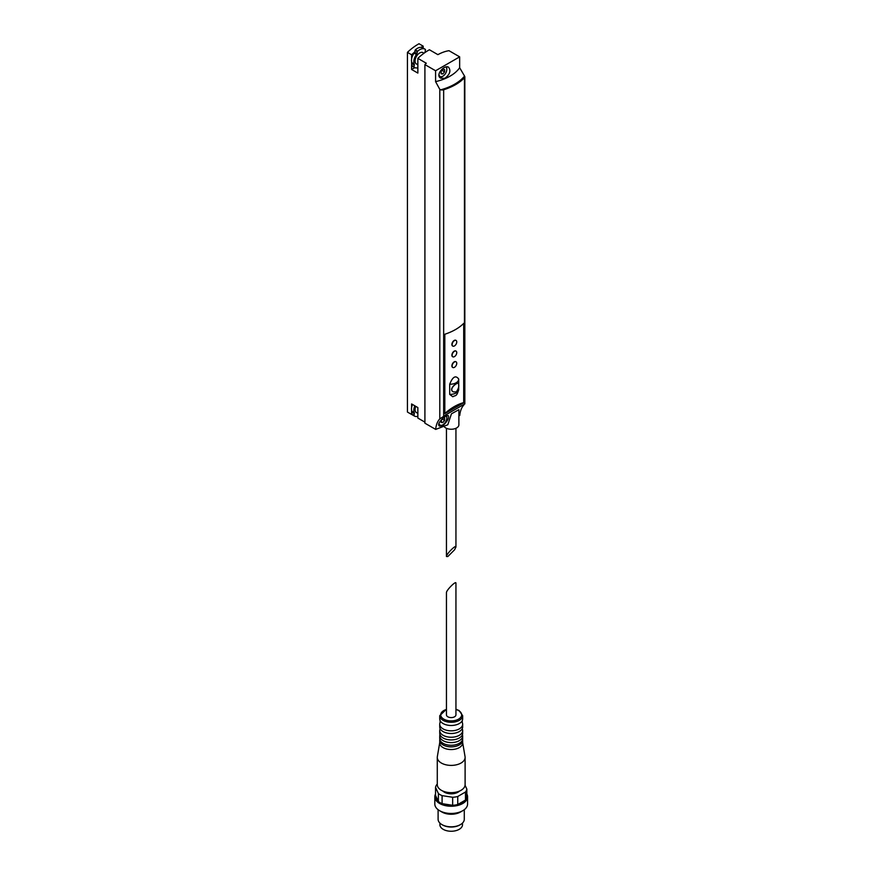 <?xml version="1.0" encoding="UTF-8"?>
<svg xmlns="http://www.w3.org/2000/svg" width="875" height="875" viewBox="0 0 875 875"><rect width="100%" height="100%" fill="white"/><g stroke="black" fill="none" stroke-linecap="round" stroke-linejoin="round"><path stroke-width="1.31" d="M458.708 379.039A8.673 5.009 180 0 1 458.708 379.225L458.708 379.039C455.689 374.981 452.692 376.709 449.695 384.234L449.695 394.395L452.845 396.769C455.131 394.931 456.673 397.491 458.708 389.386A8.673 5.009 180 0 1 449.695 394.395M453.327 391.88L453.206 391.803C448.077 389.211 456.848 382.244 458.117 383.305L458.237 383.37C459.408 385.514 458.762 388.369 456.291 391.923L453.327 391.88C448.241 389.298 456.936 382.298 458.237 383.37M454.552 549.817L455.941 547.006C456.17 544.206 446.217 554.159 446.447 556.5L447.836 556.533L454.552 549.817M423.183 48.114L423.183 46.156A49.109 28.35 120 0 0 421.127 47.348A10.555 6.092 120 0 0 415.33 49.875L414.641 52.052A49.109 28.35 120 0 0 411.6 54.753L411.6 58.964A8.345 4.823 120 0 0 411.6 61.655L411.666 65.811A10.555 6.092 120 0 0 412.114 66.117L414.433 67.452A10.555 6.092 120 0 0 417.856 67.725M411.6 65.734L411.6 69.475L414.794 67.638M425.119 52.434A1.641 0.941 120 0 1 425.119 51.658L425.436 49.47A10.555 6.092 120 0 0 424.988 49.164A10.555 6.092 120 0 0 417.637 51.209L416.927 53.495A1.641 0.941 120 0 1 416.456 54.491A8.345 4.823 120 0 0 414.258 64.072A1.641 0.941 120 0 1 414.291 64.958L411.983 63.612L411.6 65.253M411.983 63.612A1.641 0.941 120 0 0 411.939 62.737A8.345 4.823 120 0 1 411.6 61.655M416.456 54.491L414.137 53.156A8.345 4.823 120 0 0 411.6 58.964M414.137 53.156A1.641 0.941 120 0 0 414.608 52.161L414.641 52.052M424.988 49.164L422.669 47.819A10.555 6.092 120 0 0 421.127 47.348M424.911 422.144L417.856 418.064L417.856 407.564L411.6 403.955L411.6 407.564A8.345 4.823 120 0 0 411.6 410.244L411.6 414.455A49.109 28.35 120 0 0 411.709 414.433A10.555 6.092 120 0 0 411.709 414.433A10.555 6.092 120 0 0 412.114 414.706L414.433 416.041A10.555 6.092 120 0 0 417.856 416.314M411.6 414.323L413.984 415.734A10.555 6.092 120 0 0 414.433 416.041M413.984 415.734L414.291 413.547L411.983 412.212L411.6 413.842M411.983 412.212A1.641 0.941 120 0 0 411.939 411.327A8.345 4.823 120 0 1 411.6 410.244M412.53 404.491A8.345 4.823 120 0 0 411.6 407.564M442.827 425.72L439.611 426.147C435.367 424.091 446.381 414.269 448.306 415.658C449.269 418.031 447.442 421.378 442.827 425.72M444.205 426.661A7.689 4.441 180 0 0 452.834 429.144A7.689 4.441 180 0 0 458.883 424.812L458.883 409.686L451.434 413.831L447.792 424.78L435.684 429.406A32.736 18.9 60 0 1 439.797 418.884L446.917 414.214M459.659 56.853L435.586 70.755L424.911 64.597A49.109 28.35 120 0 1 426.3 63.241L417.856 58.362A49.109 28.35 120 0 1 429.428 49.766L437.883 54.644A49.109 28.35 120 0 1 448.995 50.695L459.659 56.853L459.659 67.736L464.548 76.081A3.27 1.892 180 0 1 464.833 76.858A3.27 1.892 180 0 1 464.45 77.744L464.45 404.108L445.233 415.188M463.87 404.983A32.736 18.9 -120 0 0 459.758 415.505M435.684 429.406L424.911 423.194L424.911 64.597M464.45 77.744A50.75 29.302 180 0 1 443.658 89.753A3.27 1.892 180 0 1 440.77 89.808L439.797 89.359L435.586 81.638L435.586 70.755M463.805 402.686L444.817 413.645L444.817 334.25A50.75 29.302 0 0 0 463.805 323.291L463.695 402.631A50.75 29.302 120 0 0 444.817 413.492M411.6 414.455L407.433 412.048L407.433 52.347A49.109 28.35 120 0 1 419.016 43.75L423.183 46.156M411.6 54.753L407.433 52.347M417.856 58.362L417.856 73.084L411.6 69.475M444.85 78.302C449.914 74.441 451.161 70.744 448.558 67.211C444.38 64.378 434.864 75.206 440.759 78.203L444.85 78.302M463.695 402.631L463.695 323.4M455.952 361.769A3.27 1.892 120 0 0 455.842 361.692A3.27 1.892 120 0 0 454.202 361.856A3.27 1.892 120 0 0 452.069 364.744A3.27 1.892 120 0 0 452.561 367.358A3.27 1.892 120 0 0 452.681 367.423M455.952 351.072A3.27 1.892 120 0 0 455.842 350.995A3.27 1.892 120 0 0 454.202 351.159A3.27 1.892 120 0 0 452.069 354.047A3.27 1.892 120 0 0 452.561 356.672A3.27 1.892 120 0 0 452.681 356.727M455.952 340.375A3.27 1.892 120 0 0 455.842 340.309A3.27 1.892 120 0 0 454.202 340.462A3.27 1.892 120 0 0 452.069 343.35A3.27 1.892 120 0 0 452.561 345.975A3.27 1.892 120 0 0 452.681 346.041M414.848 405.836A8.345 4.823 120 0 0 414.258 412.661L411.939 411.327M414.291 413.547A1.641 0.941 120 0 0 414.258 412.661M415.767 406.361A6.552 3.784 120 0 0 416.434 412.573L417.856 413.394M446.294 416.062A5.567 3.216 -60 0 1 446.797 417.988A5.567 3.216 -60 0 1 442.859 424.812A5.567 3.216 -60 0 1 438.988 423.325M442.159 425.206L442.859 424.812L442.159 425.206A6.552 3.784 -60 0 1 439.097 425.633M441.525 419.617L441.12 422.428L442.859 422.581L444.598 420.416L444.598 418.108L443.341 417.988M446.633 415.898A6.552 3.784 -60 0 1 446.797 417.189L446.797 417.988M442.148 419.005L444.598 420.416M441.12 421.575L442.859 422.581M424.003 53.222L422.986 52.631A6.552 3.784 120 0 0 419.705 52.959A6.552 3.784 120 0 0 415.428 58.723A6.552 3.784 120 0 0 416.434 63.973L417.856 64.794M414.291 64.958L413.984 67.145A10.555 6.092 120 0 0 414.433 67.452M439.666 77.219A6.552 3.784 120 0 0 442.159 76.617L442.859 76.213A5.567 3.216 120 0 0 446.797 69.398A5.567 3.216 120 0 0 445.867 67.003M446.797 69.398L446.797 68.6A6.552 3.784 120 0 0 446.502 66.894M438.955 74.506A5.567 3.216 120 0 0 442.859 76.213M442.859 69.355L441.12 71.52L441.12 73.828L442.859 73.981L444.598 71.827L444.598 69.508L442.859 69.355M442.05 70.361L444.598 71.827M441.12 72.986L442.859 73.981M454.431 345.942A3.27 1.892 -60 0 1 452.802 346.106A3.27 1.892 -60 0 1 452.802 342.333A3.27 1.892 -60 0 1 456.072 340.441A3.27 1.892 -60 0 1 456.575 343.066A3.27 1.892 -60 0 1 454.431 345.942M454.431 356.639A3.27 1.892 -60 0 1 452.802 356.803A3.27 1.892 -60 0 1 452.802 353.019A3.27 1.892 -60 0 1 456.072 351.127A3.27 1.892 -60 0 1 456.575 353.752A3.27 1.892 -60 0 1 454.431 356.639M454.431 367.336A3.27 1.892 -60 0 1 452.802 367.5A3.27 1.892 -60 0 1 452.802 363.716A3.27 1.892 -60 0 1 456.072 361.823A3.27 1.892 -60 0 1 456.575 364.448A3.27 1.892 -60 0 1 454.431 367.336M438.375 793.494A15.717 9.078 180 0 0 442.094 795.638L452.659 797.267A15.717 9.078 180 0 0 457.745 796.491L465.478 792.017L465.478 800.045A15.717 9.078 180 0 1 457.745 804.508A15.717 9.078 180 0 1 452.659 805.295A15.717 9.078 180 0 1 442.094 803.655A15.717 9.078 180 0 1 438.375 801.511A15.717 9.078 180 0 1 435.542 795.408L438.375 801.511L438.375 793.494L435.542 787.391A15.717 9.078 180 0 1 436.909 784.459L437.281 784.241M465.062 785.258L466.834 789.086A15.717 9.078 180 0 1 465.478 792.017M459.517 791.066A9.658 5.578 180 0 1 442.87 791.066M435.542 787.391L435.542 795.408M466.834 789.086L466.834 797.103A15.717 9.078 180 0 1 465.478 800.045L457.745 804.508L457.745 796.491M452.659 797.267L452.659 805.295L442.094 803.655L442.094 795.638M455.941 714.853A4.747 2.745 180 0 1 451.194 717.598A4.747 2.745 180 0 1 446.447 714.853L446.447 592.659C446.217 590.308 456.17 580.355 455.941 583.166L455.941 714.853M462.656 715.663L462.656 718.867A11.463 6.617 180 0 1 462.284 720.519A11.463 6.617 180 0 1 451.194 725.484A11.463 6.617 180 0 1 440.092 720.519A11.463 6.617 180 0 1 439.731 718.867L439.731 715.663A11.463 6.617 180 0 0 451.194 722.28A11.463 6.617 180 0 0 462.656 715.663L459.091 710.533L455.941 709.242M462.284 720.519L462.284 722.564A11.463 6.617 180 0 1 462.656 724.216A11.463 6.617 180 0 1 451.194 730.833A11.463 6.617 180 0 1 439.731 724.216A11.463 6.617 180 0 1 440.092 722.564L440.092 720.519M462.656 724.216L462.656 726.884A11.463 6.617 180 0 1 462.284 728.536A11.463 6.617 180 0 1 451.194 733.502A11.463 6.617 180 0 1 440.092 728.536A11.463 6.617 180 0 1 439.731 726.884L439.731 724.216M462.295 728.536L462.295 728.984A11.463 6.617 180 0 1 462.656 730.625A11.463 6.617 180 0 1 451.194 737.242A11.463 6.617 180 0 1 439.731 730.625A11.463 6.617 180 0 1 440.092 728.984L440.092 728.536M462.656 730.625L462.656 733.305A11.463 6.617 180 0 1 462.284 734.956A11.463 6.617 180 0 1 451.194 739.922A11.463 6.617 180 0 1 440.092 734.956A11.463 6.617 180 0 1 439.731 733.305L439.731 730.625M462.416 734.639A11.463 6.617 180 0 1 462.656 735.973A11.463 6.617 180 0 1 451.194 742.591A11.463 6.617 180 0 1 439.731 735.973A11.463 6.617 180 0 1 439.972 734.639M462.656 735.973L462.656 738.653A11.463 6.617 180 0 1 462.284 740.305A11.463 6.617 180 0 1 451.194 745.27A11.463 6.617 180 0 1 440.092 740.305A11.463 6.617 180 0 1 439.731 738.653L439.731 735.973M462.569 739.452A11.463 6.617 180 0 1 462.656 740.25A11.463 6.617 180 0 1 451.194 746.867A11.463 6.617 180 0 1 439.731 740.25A11.463 6.617 180 0 1 439.819 739.452M462.656 740.25L462.656 742.93A11.463 6.617 180 0 1 451.194 749.547A11.463 6.617 180 0 1 439.731 742.93L439.731 740.25M462.656 742.602L465.041 756.569A13.913 8.028 180 0 1 465.106 757.367A13.913 8.028 180 0 1 451.194 765.395A13.913 8.028 180 0 1 437.281 757.367A13.913 8.028 180 0 1 437.347 756.569L439.731 742.602M465.106 757.367L465.106 784.634A13.913 8.028 180 0 1 451.194 792.663A13.913 8.028 180 0 1 437.281 784.634L437.281 757.367M466.834 794.019A16.373 9.45 180 0 1 467.567 796.797A16.373 9.45 180 0 1 451.194 806.247A16.373 9.45 180 0 1 434.82 796.797A16.373 9.45 180 0 1 435.542 794.019M467.567 796.797L467.567 804.016A16.373 9.45 180 0 1 462.766 810.698A16.373 9.45 180 0 1 439.622 810.698A16.373 9.45 180 0 1 434.82 804.016L434.82 796.797M462.766 810.698L460.458 812.033A13.092 7.558 180 0 1 441.93 812.033L439.622 810.698M464.286 809.681L464.286 819.252A13.092 7.558 180 0 1 460.458 824.6A13.092 7.558 180 0 1 441.93 824.6A13.092 7.558 180 0 1 438.102 819.252L438.102 809.681M460.458 824.6L459.758 824.994A12.119 6.989 180 0 1 442.63 824.994L441.93 824.6M462.492 823.08L462.492 824.731A11.298 6.519 180 0 1 451.194 831.25A11.298 6.519 180 0 1 439.895 824.731L439.895 823.08M458.708 389.189A8.673 5.009 180 0 1 458.708 389.386L458.708 379.225A8.673 5.009 180 0 1 449.695 384.234M443.658 89.753L443.658 416.106M439.797 89.359L439.797 418.884M459.659 67.736A42.984 24.817 180 0 1 435.586 81.638M464.548 76.081A49.536 28.602 180 0 1 440.77 89.808M413.897 415.286L411.578 413.952M413.984 67.145L411.666 65.811M413.897 66.697L411.578 65.362M414.258 64.072L411.939 62.737M416.927 53.495L414.608 52.161M417.331 51.756L415.012 50.411M417.637 51.209L415.33 49.875M455.941 709.461A10.478 6.048 180 0 1 458.598 710.577A10.478 6.048 180 0 1 457.778 719.556A10.478 6.048 180 0 1 442.4 718.145A10.478 6.048 180 0 1 446.447 709.461M446.447 428.302L446.447 556.5M455.941 428.302L455.941 547.006M464.833 76.858L464.833 403.944M446.447 709.242L439.731 715.663"/></g></svg>
